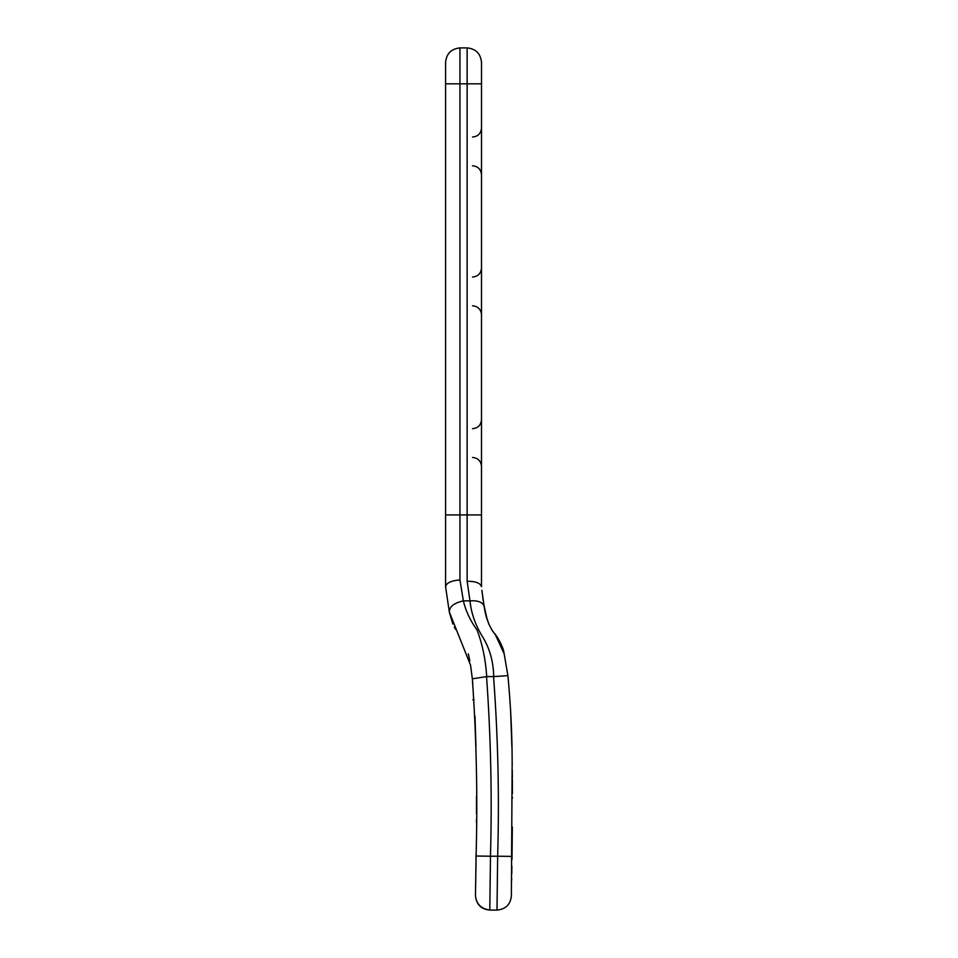 <?xml version="1.0" encoding="UTF-8"?>
<svg xmlns="http://www.w3.org/2000/svg" width="958" height="958" viewBox="0 0 958 958"><rect width="100%" height="100%" fill="white"/><g stroke="black" fill="none" stroke-linecap="round" stroke-linejoin="round"><path stroke-width="1.44" d="M511.368 896.017C510.458 904.52 505.668 909.214 496.998 910.1C505.668 909.214 510.458 904.52 511.368 896.017L512.159 761.335C512.087 733.409 510.662 704.837 507.908 675.641L493.55 676.587C498.028 736.642 499.393 796.517 497.657 856.212L490.472 856.212C492.137 796.469 490.831 736.606 486.544 676.599L486.7 676.587C485.706 660.014 482.521 644.53 477.132 630.136C470.318 620.736 465.72 610.976 463.361 600.87L459.948 579.925L459.948 83.825L467.133 83.825L467.133 581.255C475.563 581.255 480.341 583.039 481.491 586.643L481.503 62.27C480.593 53.6 475.803 48.81 467.133 47.9L459.948 47.9C451.278 48.81 446.488 53.6 445.578 62.27L445.578 586.775L449.326 612.042L470.57 665.247L472.342 678.815C476.449 737.325 477.707 796.385 476.102 856.021L475.455 895.431C476.186 903.825 480.964 908.723 489.801 910.1L490.472 856.212L476.102 856.021L475.851 873.54M512.35 779.369L512.41 793.547M512.326 827.017L512.314 828.347M512.422 797.415L512.422 798.05L512.422 797.415M512.314 829.341L512.027 856.404L497.657 856.212L496.998 910.1M512.135 759.574L512.207 765.286M512.267 770.052L512.338 777.968M512.362 780.77L512.398 786.961M512.41 790.625L512.41 793.368M510.578 709.674L511.895 747.048M486.317 616.449L488.915 624.305M491.49 629.394L494.699 633.885M495.37 634.723L504.339 654.158M507.908 675.641L503.908 652.446C503.405 647.297 497.07 635.705 493.981 632.963C488.796 625.706 485.514 616.856 484.149 606.438L481.874 590.26M512.099 850.321L511.979 859.721L512.099 850.321M511.883 866.236L511.764 874.091L511.883 866.236M511.692 878.306L511.656 880.366L511.692 878.306M487.071 619.107L483.85 604.737L481.886 590.367M482.688 596.99L484.125 606.342M484.185 606.665L485.023 610.965M485.251 612.054L485.622 613.671M472.318 678.623L472.773 683.126M476.473 813.558L476.497 805.953M476.006 854.285L476.018 861.853M459.948 579.925C451.23 580.656 446.44 582.895 445.578 586.643C446.44 582.895 451.23 580.656 459.948 579.925M475.455 895.443C476.186 904.304 480.964 909.19 489.813 910.1M476.425 822.455L476.449 819.569M476.497 805.918L476.497 796.254M475.958 746.593L474.976 716.201M489.885 903.777L489.801 910.1L496.974 910.1M475.527 891.503L475.599 888.03M475.659 884.593L475.779 877.636M469.839 660.936L468.33 653.823M455.553 629.37L454.331 627.179M452.883 624.017L449.518 612.892M486.544 676.599L472.342 678.815L470.57 665.247M467.133 581.255L469.995 600.87L463.361 600.87C454.056 602.941 449.374 606.665 449.326 612.042M493.55 676.587L486.7 676.587M484.149 606.438C482.652 602.163 477.934 600.307 469.995 600.87C471.204 613.168 475.408 625.167 482.604 636.842C489.73 648.398 493.442 661.643 493.705 676.576M481.503 514.925L445.578 514.925M459.948 47.9L459.948 83.825L445.578 83.825M467.133 47.9L467.133 83.825L481.503 83.825M472.522 137.042C477.97 136.515 480.964 133.521 481.503 128.061M472.522 165.782C477.97 166.321 480.964 169.315 481.503 174.763M472.522 277.054C477.97 276.515 480.964 273.521 481.503 268.072M472.522 305.794C477.97 306.332 480.964 309.326 481.503 314.775M472.522 428.705C477.97 428.166 480.964 425.172 481.503 419.724M472.522 457.445C477.97 457.984 480.964 460.978 481.503 466.426M474.066 699.723L472.797 699.723M512.159 761.538L512.171 762.185"/></g></svg>

